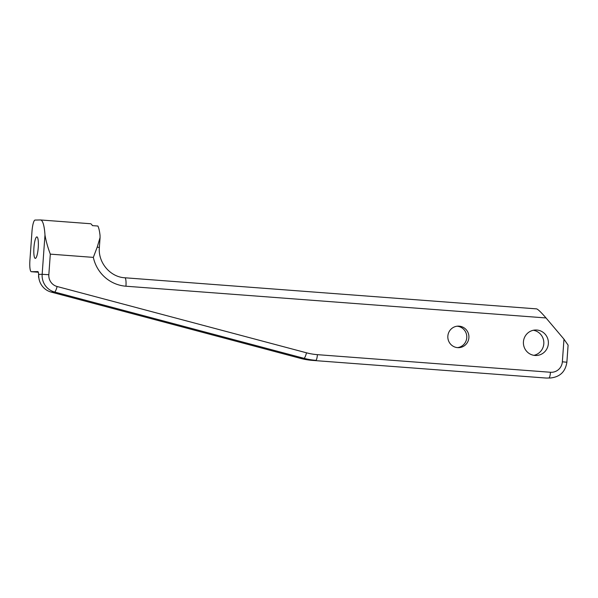 <?xml version="1.0" encoding="UTF-8"?>
<svg xmlns="http://www.w3.org/2000/svg" width="598" height="598" viewBox="0 0 598 598"><rect width="100%" height="100%" fill="white"/><g stroke="black" fill="none" stroke-linecap="round" stroke-linejoin="round"><path stroke-width="0.9" d="M44.977 234.999C45.979 240.942 47.758 247.318 50.307 254.135L93.34 257.387L97.205 247.146L100.068 237.57L100.045 235.507A34.004 6.78 -85.7 0 0 97.893 226.029L92.361 225.61A34.004 6.78 -85.7 0 0 90.358 223.719L40.522 219.959A34.004 6.78 94.3 0 1 44.977 234.999L42.159 274.31L48.834 274.706L50.307 254.135M38.556 277.21L38.788 277.233A16.998 16.654 88.8 0 1 38.758 274.385L38.556 277.21A5.666 1.129 -85.7 0 0 37.846 271.589A5.666 1.129 -85.7 0 0 37.824 271.582L31.358 271.716A11.332 2.257 -85.7 0 1 31.313 271.716A11.332 2.257 -85.7 0 1 29.9 260.466L31.986 231.411A11.332 2.257 -85.7 0 1 35.065 220.064L40.395 219.952A34.004 6.78 94.3 0 1 40.522 219.959M563.981 339.186L562.359 361.797L566.874 362.224L568.1 345.158L563.981 339.186L546.019 317.949C541.325 312.507 538.207 309.487 536.66 308.882L124.922 277.778M468.892 337.691A10.764 10.547 -91.2 0 1 458.599 347.662A10.764 10.547 -91.2 0 1 447.827 337.115A10.764 10.547 -91.2 0 1 458.15 326.127A10.764 10.547 -91.2 0 1 468.892 337.691M548.351 343.693A12.752 12.491 -91.2 0 1 536.159 355.496A12.752 12.491 -91.2 0 1 523.407 343.005A12.752 12.491 -91.2 0 1 535.629 329.999A12.752 12.491 -91.2 0 1 548.351 343.693M38.788 277.233A16.998 16.654 88.8 0 0 51.181 292.086L300.577 358.389A68 66.625 88.8 0 0 312.462 360.4L545.533 378.003A16.998 16.654 88.8 0 0 547.095 378.048L550.504 377.981A16.998 16.654 88.8 0 1 548.934 377.936A5.666 1.129 -85.7 0 0 550.474 372.262L317.403 354.659A62.334 61.071 -91.2 0 1 306.512 352.813L57.116 286.509A11.332 11.1 -91.2 0 1 48.834 274.706M33.929 247.684A10.764 2.145 94.3 0 1 36.897 236.905A10.764 2.145 94.3 0 1 38.227 247.804A10.764 2.145 94.3 0 1 35.275 258.373A10.764 2.145 94.3 0 1 33.929 247.684M457.074 326.209A10.764 10.547 -91.2 0 1 457.515 347.625M533.364 330.26A12.752 12.491 -91.2 0 1 533.887 355.332M536.66 308.882L124.885 277.778A8.499 1.697 94.3 0 1 124.885 277.778C110.249 277.083 97.908 262.582 99.365 247.408L97.205 247.146M93.34 257.387A36.837 36.089 88.8 0 0 125.946 286.218L546.019 317.949M124.885 277.778A8.499 1.697 94.3 0 1 125.946 286.218M562.359 361.797A11.332 11.1 -91.2 0 1 550.474 372.262M38.758 274.385L42.159 274.31A16.998 16.654 88.8 0 0 54.59 292.018A5.666 1.091 -75.1 0 0 57.116 286.509M51.181 292.086L54.59 292.018L303.978 358.322A5.666 1.091 -75.1 0 0 306.512 352.813M300.577 358.389L303.978 358.322A68 66.625 88.8 0 0 315.864 360.332A5.666 1.129 -85.7 0 0 317.403 354.659M312.462 360.4L545.533 378.003M31.358 271.716L38.317 272.247L31.313 271.716M99.365 247.408L100.075 237.57M566.874 362.224C565.416 371.717 559.96 376.972 550.504 377.981"/></g></svg>
